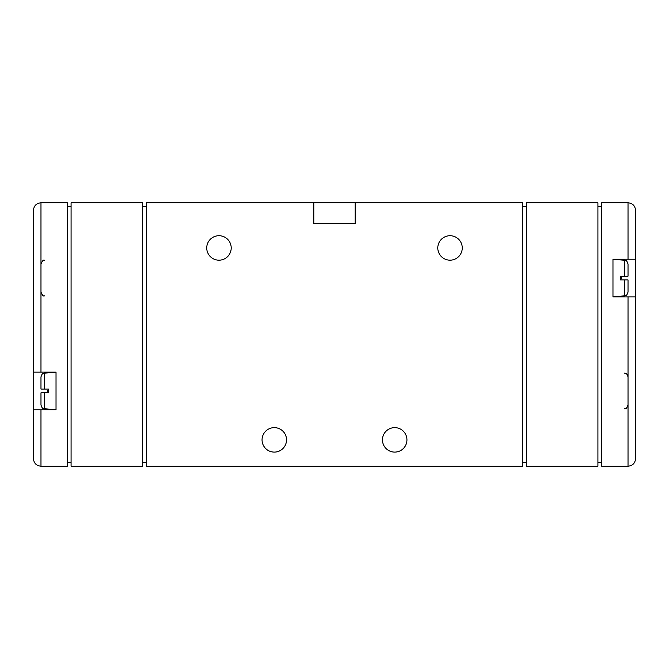<?xml version="1.0" encoding="UTF-8"?>
<svg xmlns="http://www.w3.org/2000/svg" width="669" height="669" viewBox="0 0 669 669"><rect width="100%" height="100%" fill="white"/><g stroke="black" fill="none" stroke-linecap="round" stroke-linejoin="round"><path stroke-width="1" d="M48.503 389.266L47.591 390.947L48.503 392.628M44.422 389.065L48.503 389.065L40.976 389.065L40.976 376.906C42.532 372.073 43.385 373.887 44.422 373.151L44.422 389.065M48.503 389.065L48.503 392.828L44.422 392.828L48.503 392.828M44.422 408.742L44.422 392.828L40.976 392.828L40.976 404.988C42.532 409.821 43.385 408.006 44.422 408.742L56.029 409.729M620.498 276.172L624.578 276.172L620.498 276.172L620.498 279.935L624.578 279.935L620.498 279.935M620.498 279.734C621.668 278.613 621.668 277.493 620.498 276.372M624.578 295.849L624.578 279.935L628.024 279.935L628.024 292.094C626.335 297.078 625.54 295.096 624.578 295.849L612.971 296.835M624.578 276.172L628.024 276.172L628.024 264.012C626.335 259.028 625.54 261.01 624.578 260.258L624.578 276.172M33.45 210.317C33.902 205.751 36.41 203.242 40.976 202.791C36.41 203.242 33.902 205.751 33.45 210.317L33.45 458.683C33.902 463.249 36.41 465.758 40.976 466.209C36.41 465.758 33.902 463.249 33.45 458.683M33.45 409.763L56.029 409.763L56.029 372.131L33.45 372.131M40.976 409.763L40.976 466.209L67.318 466.209L67.318 202.791L40.976 202.791L40.976 372.131M635.55 259.238L612.971 259.238L612.971 296.869L628.024 296.869L628.024 466.209L601.682 466.209L601.682 202.791L628.024 202.791C632.59 203.242 635.098 205.751 635.55 210.317L635.55 458.683C635.098 463.249 632.59 465.758 628.024 466.209C632.59 465.758 635.098 463.249 635.55 458.683M628.024 296.869L635.55 296.869M635.55 210.317C635.098 205.751 632.59 203.242 628.024 202.791L628.024 259.238M313.803 202.791L146.344 202.791L146.344 466.209L522.656 466.209L522.656 202.791L313.803 202.791L313.803 223.488L355.197 223.488L355.197 202.791M406.936 439.868A12.226 12.226 0 0 0 388.597 429.272A12.226 12.226 0 0 0 388.597 450.463A12.226 12.226 0 0 0 406.936 439.868M286.516 439.868A12.226 12.226 0 0 0 268.177 429.272A12.226 12.226 0 0 0 268.177 450.463A12.226 12.226 0 0 0 286.516 439.868M462.254 247.948A12.226 12.226 0 0 0 443.915 237.353A12.226 12.226 0 0 0 443.915 258.543A12.226 12.226 0 0 0 462.254 247.948M231.206 247.948A12.226 12.226 0 0 0 212.859 237.353A12.226 12.226 0 0 0 212.859 258.543A12.226 12.226 0 0 0 231.206 247.948M526.419 202.791L597.919 202.791L597.919 466.209L526.419 466.209L526.419 202.791M526.419 206.554L522.656 206.554M522.656 462.446L526.419 462.446M601.682 206.554L597.919 206.554M597.919 462.446L601.682 462.446M142.581 202.791L142.581 466.209L71.081 466.209L71.081 202.791L142.581 202.791M142.581 206.554L146.344 206.554M142.581 462.446L146.344 462.446M67.318 462.446L71.081 462.446M71.081 206.554L67.318 206.554M44.422 373.151L56.029 372.165M44.422 260.258C43.468 259.58 42.314 260.835 40.976 264.012M44.422 295.849C43.468 296.526 42.314 295.272 40.976 292.094M624.578 260.258L612.971 259.271M624.578 373.151C625.515 373.829 626.452 372.081 628.024 376.906M624.578 408.742C625.691 407.597 625.657 410.766 628.024 404.988"/></g></svg>
